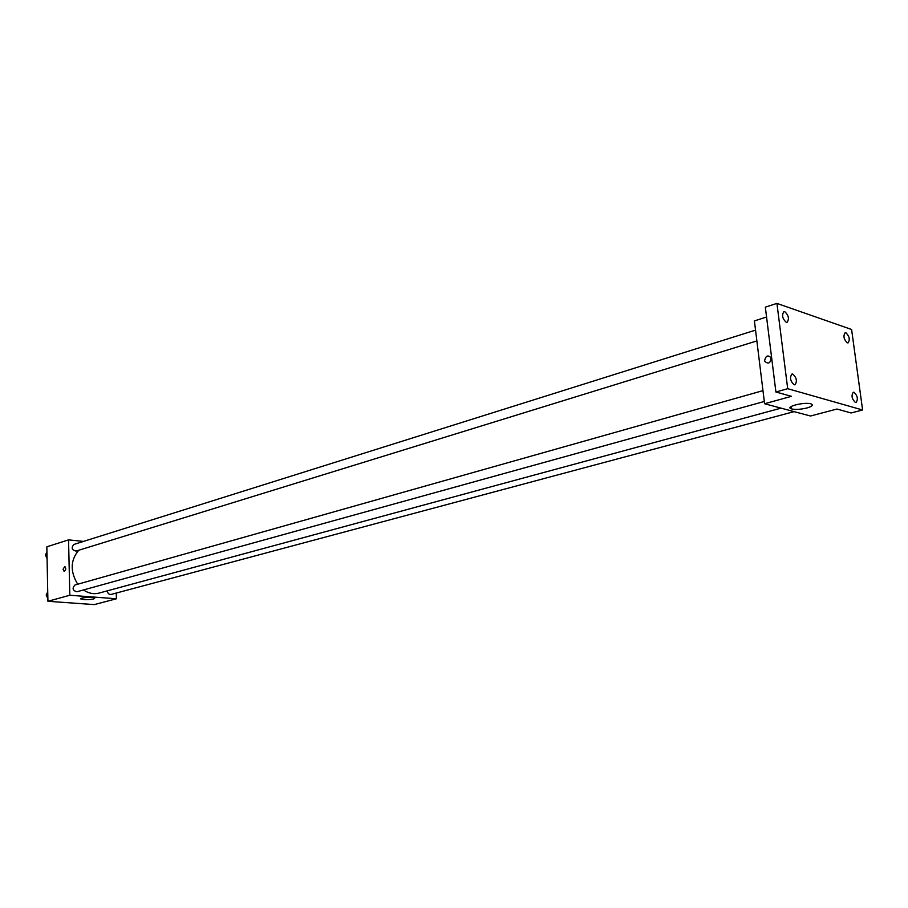 <?xml version="1.0" encoding="UTF-8"?>
<svg xmlns="http://www.w3.org/2000/svg" width="908" height="908" viewBox="0 0 908 908"><rect width="100%" height="100%" fill="white"/><g stroke="black" fill="none" stroke-linecap="round" stroke-linejoin="round"><path stroke-width="1.36" d="M116.258 593.06L116.417 598.769L94.262 604.603L47.92 601.289L46.841 546.798L68.554 539.874L83.468 541.418M78.735 550.248C70.37 560.202 70.029 571.529 77.713 584.23M83.491 589.95C88.541 593.378 93.706 594.422 98.983 593.094L781.05 408.146M116.417 598.769L69.814 595.251L68.554 539.874M762.97 390.633L74.967 585.002C71.993 588.27 72.629 590.529 76.851 591.789L764.298 401.472M755.547 330.126L73.9 544.425C71.074 547.751 71.766 549.976 76 551.099L756.863 340.931M794.103 411.63L111.071 594.445C108.96 594.615 107.712 593.423 107.326 590.881L107.326 590.836M69.814 595.251L47.92 601.289M93.638 598.974C88.28 599.904 84.035 599.904 80.891 598.996C78.724 597.668 93.24 596.681 94.727 598.066L93.638 598.974M63.072 569.271L64.831 566.444C66.273 568.533 66.023 570.145 64.071 571.291L63.072 569.271L64.831 566.444C66.273 568.533 66.023 570.145 64.071 571.291L63.072 569.271M862.6 409.985L787.701 388.692L776.93 303.397L851.602 329.49L862.6 409.985L851.091 412.97L836.994 409.043L810.504 416.012L764.581 403.742L754.412 320.91L766.556 317.028M776.93 303.397L765.33 307.154L775.909 391.995L787.701 388.692M764.581 403.742L791.458 396.331L775.909 391.995M806.928 407.976C800.391 409.508 795.17 409.803 791.265 408.85C784.364 406.75 805.146 401.586 811.185 403.946C813.568 405.082 812.149 406.432 806.928 407.976M764.638 360.544C765.83 355.618 767.975 354.699 771.074 357.763C770.552 363.189 768.474 364.403 764.842 361.395L764.638 360.544C765.83 355.618 767.975 354.699 771.074 357.763C770.552 363.189 768.474 364.403 764.842 361.395L764.638 360.544M792.786 374.073C796.645 377.728 797.383 381.292 794.988 384.788L794.148 384.776C790.278 381.144 789.529 377.569 791.924 374.051L792.786 374.073M854.008 392.267C857.572 395.763 858.264 399.168 856.096 402.482L855.393 402.471C851.829 398.987 851.125 395.582 853.282 392.245L854.008 392.267M845.938 332.805C849.434 336.289 850.149 339.649 848.095 342.872L847.3 342.838C843.793 339.365 843.067 336.017 845.121 332.771L845.938 332.805M784.841 311.728C788.632 315.36 789.393 318.878 787.134 322.272L786.18 322.238C782.39 318.629 781.618 315.11 783.865 311.694L784.841 311.728M47.863 598.383L46.183 595.024L47.738 591.903M47.784 594.57L46.183 595.024M46.478 595.603L47.863 598.542M47.08 558.397L45.4 555.038L46.944 551.985M47 554.538L45.4 555.038M45.695 555.628L47.08 558.636M790.981 406.648L791.265 408.85"/></g></svg>
